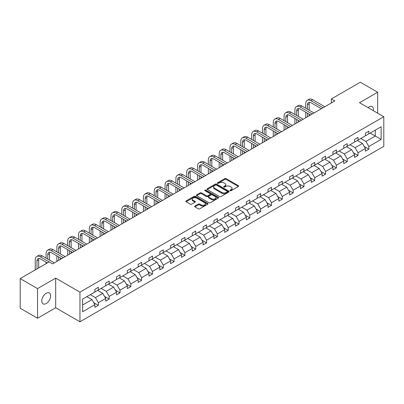 <?xml version="1.0" encoding="UTF-8"?>
<svg xmlns="http://www.w3.org/2000/svg" width="404" height="404" viewBox="0 0 404 404"><rect width="100%" height="100%" fill="white"/><g stroke="black" fill="none" stroke-linecap="round" stroke-linejoin="round"><path stroke-width="0.61" d="M230.23 190.668A0.672 0.389 0 0 0 231.184 190.668L238.416 186.491A0.965 0.556 0 0 0 238.698 186.103A0.965 0.556 0 0 0 238.416 185.709L226.164 178.634A0.965 0.556 0 0 0 224.801 178.634L217.569 182.81A0.672 0.389 0 0 0 217.372 183.083A0.672 0.389 0 0 0 217.569 183.36A0.672 0.389 0 0 0 218.519 183.36L219.458 182.82A3.08 1.778 0 0 1 223.816 182.82L224.836 183.406A3.08 1.778 0 0 1 225.735 184.663A3.08 1.778 0 0 1 224.836 185.926L223.897 186.466A0.672 0.389 0 0 0 223.7 186.739A0.672 0.389 0 0 0 223.897 187.012A0.672 0.389 0 0 0 224.851 187.012L225.791 186.471A3.08 1.778 0 0 1 230.144 186.471L231.164 187.062A3.08 1.778 0 0 1 232.068 188.32A3.08 1.778 0 0 1 231.164 189.577L230.23 190.117A0.672 0.389 0 0 0 230.033 190.395A0.672 0.389 0 0 0 230.23 190.668L230.23 190.117M46.208 303.535A6.277 3.626 120 0 0 50.308 298.006A6.277 3.626 120 0 0 49.349 292.976A6.277 3.626 120 0 0 46.208 293.289A6.277 3.626 120 0 0 42.107 298.819A6.277 3.626 120 0 0 43.071 303.848A6.277 3.626 120 0 0 46.208 303.535M373.326 110.671A6.277 3.626 120 0 0 372.129 106.621A6.277 3.626 120 0 0 368.993 106.929A6.277 3.626 120 0 0 368.024 107.61M194.915 206.065A0.965 0.556 0 0 0 194.632 206.459A0.965 0.556 0 0 0 194.915 206.853L198.354 208.838A0.965 0.556 0 0 0 199.712 208.838L207.747 204.202A0.965 0.556 0 0 0 208.03 203.808A0.965 0.556 0 0 0 207.747 203.414L195.496 196.339A0.965 0.556 0 0 0 194.132 196.339L186.098 200.975A0.965 0.556 0 0 0 185.815 201.369A0.965 0.556 0 0 0 186.098 201.763L190.254 204.161A0.965 0.556 0 0 0 191.612 204.161L195.051 202.177A0.965 0.556 0 0 0 195.334 201.783A0.965 0.556 0 0 0 195.051 201.389L192.991 200.202A2.575 1.485 0 0 1 192.238 199.152A2.575 1.485 0 0 1 193.829 197.773A2.575 1.485 0 0 1 196.632 198.096L204.702 202.757A2.575 1.485 0 0 1 205.454 203.808A2.575 1.485 0 0 1 203.863 205.181A2.575 1.485 0 0 1 201.061 204.858L199.712 204.081A0.965 0.556 0 0 0 198.354 204.081L194.915 206.065L194.915 206.853M55.676 278.129L37.537 288.602L20.2 278.593L20.2 308.222L37.537 318.236L55.676 307.762L79.952 321.776L79.952 292.148L55.676 278.129L55.676 307.762M377.664 113.176L377.664 92.233L359.525 102.707L383.8 116.721L79.952 292.148M377.664 92.233L360.323 82.224L331.366 98.94L331.366 102.944M20.2 278.593L49.157 261.873L52.626 263.878L334.835 100.944L331.366 98.94M219.523 196.612A0.965 0.556 0 0 0 220.887 196.612L228.922 191.976A0.965 0.556 0 0 0 229.199 191.582A0.965 0.556 0 0 0 228.922 191.188L216.665 184.113A0.965 0.556 0 0 0 215.302 184.113L207.272 188.754A0.965 0.556 0 0 0 206.989 189.148A0.965 0.556 0 0 0 207.272 189.542L219.523 196.612M205.192 190.814A0.672 0.389 0 0 1 205.873 190.91L205.873 190.107L218.332 197.303A0.965 0.556 0 0 1 218.614 197.697A0.965 0.556 0 0 1 218.332 198.086L210.302 202.727A0.965 0.556 0 0 1 208.939 202.727L196.682 195.652L196.682 194.864A0.965 0.556 0 0 0 196.405 195.258A0.965 0.556 0 0 0 196.682 195.652M196.682 194.864L200.121 192.88A0.965 0.556 0 0 1 201.485 192.88L206.454 195.748A0.965 0.556 0 0 0 207.818 195.748L210.095 194.435A0.965 0.556 0 0 0 210.378 194.041A0.965 0.556 0 0 0 210.095 193.647L204.924 190.658A0.672 0.389 0 0 1 204.727 190.385A0.672 0.389 0 0 1 205.141 190.026A0.672 0.389 0 0 1 205.873 190.107M37.537 288.602L37.537 318.236M82.623 299.091L94.895 292.006L94.895 289.325L98.364 287.32L98.364 290.001L105.717 285.759L105.717 283.078L109.186 281.073L109.186 283.754L116.534 279.512L116.534 276.831L120.003 274.826L120.003 277.508L127.356 273.266L127.356 270.584L130.825 268.579L130.825 271.266L138.173 267.019L138.173 264.337L141.642 262.332L141.642 265.019L148.995 260.772L148.995 258.09L152.465 256.086L152.465 258.772L159.812 254.525L159.812 251.844L163.282 249.839L163.282 252.525L170.634 248.278L170.634 245.597L174.104 243.592L174.104 246.278L181.452 242.031L181.452 239.35L184.921 237.345L184.921 240.032L192.274 235.784L192.274 233.103L195.743 231.103L195.743 233.785L203.091 229.538L203.091 226.856L206.56 224.856L206.56 227.538L213.913 223.291L213.913 220.609L217.377 218.609L217.377 221.291L224.73 217.044L224.73 214.362L228.199 212.363L228.199 215.044L235.552 210.797L235.552 208.116L239.017 206.116L239.017 208.797L246.369 204.55L246.369 201.869L249.839 199.869L249.839 202.55L257.191 198.308L257.191 195.622L260.656 193.622L260.656 196.304L268.009 192.062L268.009 189.375L271.478 187.375L271.478 190.057L278.831 185.815L278.831 183.128L282.295 181.128L282.295 183.81L289.648 179.568L289.648 176.881L293.117 174.882L293.117 177.563L300.47 173.321L300.47 170.634L303.934 168.635L303.934 171.316L311.287 167.074L311.287 164.388L314.756 162.388L314.756 165.069L322.109 160.827L322.109 158.146L325.574 156.141L325.574 158.822L332.926 154.581L332.926 151.899L336.396 149.894L336.396 152.576L343.748 148.334L343.748 145.652L347.213 143.647L347.213 146.329L354.566 142.087L354.566 139.405L358.035 137.4L358.035 140.082L365.388 135.84L365.388 133.158L368.852 131.154L368.852 133.84L381.129 126.75L381.129 139.405L368.852 146.49L368.852 149.172L365.388 151.177L365.388 148.495L358.035 152.737L358.035 155.419L354.566 157.424L354.566 154.742L347.213 158.984L347.213 161.666L343.748 163.671L343.748 160.989L336.396 165.231L336.396 167.912L332.926 169.917L332.926 167.231L325.574 171.478L325.574 174.159L322.109 176.164L322.109 173.478L314.756 177.725L314.756 180.406L311.287 182.411L311.287 179.724L303.934 183.972L303.934 186.653L300.47 188.658L300.47 185.971L293.117 190.218L293.117 192.9L289.648 194.905L289.648 192.218L282.295 196.465L282.295 199.147L278.831 201.152L278.831 198.465L271.478 202.712L271.478 205.394L268.009 207.393L268.009 204.712L260.656 208.959L260.656 211.64L257.191 213.64L257.191 210.959L249.839 215.206L249.839 217.887L246.369 219.887L246.369 217.206L239.017 221.453L239.017 224.134L235.552 226.134L235.552 223.452L228.199 227.699L228.199 230.381L224.73 232.381L224.73 229.699L217.377 233.946L217.377 236.628L213.913 238.628L213.913 235.946L206.56 240.188L206.56 242.875L203.091 244.874L203.091 242.193L195.743 246.435L195.743 249.122L192.274 251.121L192.274 248.44L184.921 252.682L184.921 255.368L181.452 257.368L181.452 254.687L174.104 258.929L174.104 261.615L170.634 263.615L170.634 260.934L163.282 265.175L163.282 267.862L159.812 269.862L159.812 267.18L152.465 271.422L152.465 274.109L148.995 276.109L148.995 273.427L141.642 277.669L141.642 280.351L138.173 282.356L138.173 279.674L130.825 283.916L130.825 286.598L127.356 288.602L127.356 285.921L120.003 290.163L120.003 292.844L116.534 294.849L116.534 292.168L109.186 296.41L109.186 299.091L105.717 301.096L105.717 298.415L98.364 302.657L98.364 305.338L94.895 307.343L94.895 304.656L82.623 311.747L82.623 299.091M79.952 321.776L383.8 146.349L383.8 116.721M97.672 290.405L102.803 293.365L95.45 297.612L90.319 294.647M95.45 297.612L98.364 302.657M102.803 293.365L105.717 298.415M94.895 291.365L95.45 291.683L98.364 290.001M108.489 284.158L113.625 287.123L106.272 291.365L101.136 288.4M106.272 291.365L109.186 296.41M113.625 287.123L116.534 292.168M105.717 285.118L106.272 285.436L109.186 283.754M119.311 277.912L124.442 280.876L117.089 285.118L111.959 282.154M117.089 285.118L120.003 290.163M124.442 280.876L127.356 285.921M116.534 278.871L117.089 279.194L120.003 277.508M130.128 271.665L135.264 274.629L127.911 278.871L122.776 275.907M127.911 278.871L130.825 283.916M135.264 274.629L138.173 279.674M127.356 272.624L127.911 272.947L130.825 271.266M140.951 265.418L146.081 268.382L138.729 272.624L133.598 269.66M138.729 272.624L141.642 277.669M146.081 268.382L148.995 273.427M138.173 266.377L138.729 266.701L141.642 265.019M151.768 259.171L156.904 262.135L149.551 266.377L144.415 263.413M149.551 266.377L152.465 271.422M156.904 262.135L159.812 267.18M148.995 260.131L149.551 260.454L152.465 258.772M162.59 252.924L167.721 255.889L160.368 260.131L155.237 257.166M160.368 260.131L163.282 265.175M167.721 255.889L170.634 260.934M159.812 253.884L160.368 254.207L163.282 252.525M173.407 246.677L178.543 249.642L171.19 253.884L166.054 250.919M171.19 253.884L174.104 258.929M178.543 249.642L181.452 254.687M170.634 247.637L171.19 247.96L174.104 246.278M184.229 240.431L189.36 243.395L182.007 247.637L176.876 244.678M182.007 247.637L184.921 252.682M189.36 243.395L192.274 248.44M181.452 241.39L182.007 241.713L184.921 240.032M195.046 234.184L200.177 237.148L192.829 241.39L187.693 238.431M192.829 241.39L195.743 246.435M200.177 237.148L203.091 242.193M192.274 235.143L192.829 235.466L195.743 233.785M205.868 227.937L210.999 230.901L203.646 235.143L198.516 232.184M203.646 235.143L206.56 240.188M210.999 230.901L213.913 235.946M203.091 228.896L203.646 229.219L206.56 227.538M216.685 221.69L221.816 224.654L214.468 228.896L209.333 225.937M214.468 228.896L217.377 233.946M221.816 224.654L224.73 229.699M213.913 222.649L214.468 222.973L217.377 221.291M227.508 215.443L232.638 218.407L225.286 222.649L220.155 219.69M225.286 222.649L228.199 227.699M232.638 218.407L235.552 223.452M224.73 216.408L225.286 216.726L228.199 215.044M238.325 209.196L243.455 212.161L236.108 216.408L230.972 213.443M236.108 216.408L239.017 221.453M243.455 212.161L246.369 217.206M235.552 210.161L236.108 210.479L239.017 208.797M249.147 202.949L254.278 205.914L246.925 210.161L241.794 207.196M246.925 210.161L249.839 215.206M254.278 205.914L257.191 210.959M246.369 203.914L246.925 204.232L249.839 202.55M259.964 196.703L265.095 199.667L257.747 203.914L252.611 200.95M257.747 203.914L260.656 208.959M265.095 199.667L268.009 204.712M257.191 197.667L257.747 197.985L260.656 196.304M270.786 190.456L275.917 193.42L268.564 197.667L263.433 194.703M268.564 197.667L271.478 202.712M275.917 193.42L278.831 198.465M268.009 191.42L268.564 191.738L271.478 190.057M281.603 184.209L286.734 187.173L279.386 191.42L274.25 188.456M279.386 191.42L282.295 196.465M286.734 187.173L289.648 192.218M278.831 185.173L279.386 185.492L282.295 183.81M292.425 177.962L297.556 180.926L290.203 185.173L285.072 182.209M290.203 185.173L293.117 190.218M297.556 180.926L300.47 185.971M289.648 178.927L290.203 179.245L293.117 177.563M303.242 171.72L308.373 174.679L301.025 178.927L295.89 175.962M301.025 178.927L303.934 183.972M308.373 174.679L311.287 179.724M300.47 172.68L301.025 172.998L303.934 171.316M314.065 165.473L319.195 168.433L311.843 172.68L306.712 169.715M311.843 172.68L314.756 177.725M319.195 168.433L322.109 173.478M311.287 166.433L311.843 166.751L314.756 165.069M324.882 159.227L330.012 162.186L322.665 166.433L317.529 163.469M322.665 166.433L325.574 171.478M330.012 162.186L332.926 167.231M322.109 160.186L322.665 160.504L325.574 158.822M335.704 152.98L340.835 155.939L333.482 160.186L328.351 157.222M333.482 160.186L336.396 165.231M340.835 155.939L343.748 160.989M332.926 153.939L333.482 154.257L336.396 152.576M346.521 146.733L351.652 149.692L344.304 153.939L339.168 150.975M344.304 153.939L347.213 158.984M351.652 149.692L354.566 154.742M343.748 147.692L344.304 148.01L347.213 146.329M357.338 140.486L362.474 143.45L355.121 147.692L349.99 144.728M355.121 147.692L358.035 152.737M362.474 143.45L365.388 148.495M354.566 141.445L355.121 141.764L358.035 140.082M370.17 133.078L375.306 136.042L365.943 141.445L360.807 138.481M365.943 141.445L368.852 146.49M381.129 139.405L375.306 136.042L375.306 130.113L381.129 126.75M365.388 135.199L365.943 135.522L368.852 133.84M82.623 305.02L91.986 299.611L86.85 296.652M91.986 299.611L94.895 304.656M364.241 146.511L368.852 149.172M353.424 152.757L358.035 155.419M342.602 159.004L347.213 161.666M331.785 165.251L336.396 167.912M320.963 171.498L325.574 174.159M310.146 177.745L314.756 180.406M299.324 183.992L303.934 186.653M288.506 190.239L293.117 192.9M277.684 196.485L282.295 199.147M266.867 202.732L271.478 205.394M256.045 208.979L260.656 211.64M245.228 215.226L249.839 217.887M234.406 221.473L239.017 224.134M223.589 227.72L228.199 230.381M212.767 233.966L217.377 236.628M201.95 240.208L206.56 242.875M191.127 246.455L195.743 249.122M180.31 252.702L184.921 255.368M169.488 258.949L174.104 261.615M158.671 265.196L163.282 267.862M147.849 271.443L152.465 274.109M137.032 277.689L141.642 280.351M126.21 283.936L130.825 286.598M115.392 290.183L120.003 292.844M104.57 296.43L109.186 299.091M93.753 302.677L98.364 305.338M230.497 190.764L231.164 190.38A3.08 1.778 0 0 0 232.068 189.123L232.068 188.32M225.735 184.663L225.735 185.466A3.08 1.778 0 0 1 224.836 186.724L224.169 187.108M238.416 185.709L238.416 186.491L226.164 179.432A0.965 0.556 0 0 0 224.801 179.432L217.837 183.456M228.922 191.188L228.922 191.976L216.665 184.916A0.965 0.556 0 0 0 215.302 184.916L207.282 189.547L207.272 188.754M227.22 191.86A0.672 0.389 0 0 0 227.417 191.582A0.672 0.389 0 0 0 227.22 191.309L216.463 185.098A0.672 0.389 0 0 0 215.509 185.098L214.519 185.668A3.08 1.778 0 0 0 213.62 186.926A3.08 1.778 0 0 0 214.519 188.183L221.872 192.43A3.08 1.778 0 0 0 226.23 192.43L227.22 191.86L227.22 192.657A0.672 0.389 0 0 0 227.417 192.385L227.417 191.582M213.62 186.926L213.62 187.729A3.08 1.778 0 0 0 214.519 188.986L214.519 188.183M227.22 192.657L226.23 193.228A3.08 1.778 0 0 1 221.872 193.228L214.519 188.986M196.697 195.657L200.121 193.683L200.121 192.88M210.378 194.041L210.378 194.839A0.965 0.556 0 0 1 210.095 195.233L207.818 196.551A0.965 0.556 0 0 1 206.454 196.551L201.485 193.683A0.965 0.556 0 0 0 200.121 193.683M205.873 190.91L218.322 198.096M211.61 198.728A2.575 1.485 0 0 0 214.418 199.051A2.575 1.485 0 0 0 216.009 197.677A2.575 1.485 0 0 0 215.251 196.622L212.413 194.986A0.965 0.556 0 0 0 211.05 194.986L208.767 196.299A0.965 0.556 0 0 0 208.484 196.692A0.965 0.556 0 0 0 208.767 197.086L211.61 198.728L211.61 199.526A2.575 1.485 0 0 0 214.418 199.849A2.575 1.485 0 0 0 216.009 198.475L216.009 197.677M208.484 196.692L208.484 197.495A0.965 0.556 0 0 0 208.767 197.884L208.767 197.086M211.61 199.526L208.767 197.884M205.454 203.808L205.454 204.606A2.575 1.485 0 0 1 203.863 205.979A2.575 1.485 0 0 1 201.061 205.661L199.712 204.884A0.965 0.556 0 0 0 198.354 204.884L194.93 206.858M192.238 199.152L192.238 199.95A2.575 1.485 0 0 0 192.991 201L192.991 200.202M195.036 202.182L192.991 201M207.737 204.207L195.496 197.142A0.965 0.556 0 0 0 194.132 197.142L186.113 201.773M305.727 108.201L305.727 103.717A7.358 4.247 60 0 1 307.247 100.349L308.984 99.349A7.358 4.247 60 0 1 312.661 99.712L324.811 106.727M307.247 100.349A7.358 4.247 60 0 1 310.929 100.712L323.079 107.732M321.347 108.732L310.929 102.717A4.904 2.833 -120 0 0 308.474 102.475A4.904 2.833 -120 0 0 307.459 104.717L307.459 109.201M309.499 102.247A4.904 2.833 -120 0 0 309.191 103.717L309.191 110.206M307.459 113.206L307.459 116.746M309.191 114.211L309.191 115.746M305.727 117.751L305.727 112.206M294.905 114.448L294.905 109.964A7.358 4.247 60 0 1 296.43 106.595L298.162 105.596A7.358 4.247 60 0 1 301.844 105.959L313.994 112.974M296.43 106.595A7.358 4.247 60 0 1 300.106 106.959L312.257 113.978M310.524 114.978L300.106 108.964A4.904 2.833 -120 0 0 297.657 108.721A4.904 2.833 -120 0 0 296.642 110.964L296.642 115.448M298.682 108.494A4.904 2.833 -120 0 0 298.374 109.964L298.374 116.453M296.642 119.453L296.642 122.993M298.374 120.458L298.374 121.993M294.905 123.993L294.905 118.453M284.088 120.695L284.088 116.211A7.358 4.247 60 0 1 285.608 112.842L287.345 111.842A7.358 4.247 60 0 1 291.021 112.206L303.172 119.22M285.608 112.842A7.358 4.247 60 0 1 289.289 113.206L301.44 120.225M299.707 121.225L289.289 115.211A4.904 2.833 -120 0 0 286.835 114.968A4.904 2.833 -120 0 0 285.82 117.21L285.82 121.695M287.86 114.741A4.904 2.833 -120 0 0 287.552 116.211L287.552 122.7M285.82 125.7L285.82 129.24M287.552 126.705L287.552 128.24M284.088 130.239L284.088 124.7M273.266 126.942L273.266 122.457A7.358 4.247 60 0 1 274.791 119.089L276.523 118.089A7.358 4.247 60 0 1 280.204 118.453L292.355 125.467M274.791 119.089A7.358 4.247 60 0 1 278.467 119.453L290.617 126.472M288.885 127.472L278.467 121.458A4.904 2.833 -120 0 0 276.018 121.215A4.904 2.833 -120 0 0 275.003 123.457L275.003 127.942M277.043 120.988A4.904 2.833 -120 0 0 276.735 122.457L276.735 128.947M275.003 131.946L275.003 135.486M276.735 132.946L276.735 134.487M273.266 136.486L273.266 130.947M262.449 133.189L262.449 128.704A7.358 4.247 60 0 1 263.969 125.336L265.706 124.336A7.358 4.247 60 0 1 269.382 124.7L281.532 131.714M263.969 125.336A7.358 4.247 60 0 1 267.65 125.7L279.8 132.714M278.068 133.719L267.65 127.704A4.904 2.833 -120 0 0 265.196 127.462A4.904 2.833 -120 0 0 264.181 129.704L264.181 134.189M266.221 127.235A4.904 2.833 -120 0 0 265.913 128.704L265.913 135.194M264.181 138.193L264.181 141.733M265.913 139.193L265.913 140.733M262.449 142.733L262.449 137.193M251.626 139.436L251.626 134.951A7.358 4.247 60 0 1 253.151 131.583L254.884 130.583A7.358 4.247 60 0 1 258.565 130.947L270.715 137.961M253.151 131.583A7.358 4.247 60 0 1 256.828 131.946L268.983 138.961M267.246 139.966L256.828 133.951A4.904 2.833 -120 0 0 254.379 133.709A4.904 2.833 -120 0 0 253.364 135.951L253.364 140.435M255.404 133.482A4.904 2.833 -120 0 0 255.096 134.951L255.096 141.435M253.364 144.44L253.364 147.98M255.096 145.44L255.096 146.98M251.626 148.98L251.626 143.44M240.809 145.682L240.809 141.198A7.358 4.247 60 0 1 242.334 137.83L244.067 136.83A7.358 4.247 60 0 1 247.743 137.193L259.893 144.208M242.334 137.83A7.358 4.247 60 0 1 246.011 138.193L258.161 145.208M256.429 146.213L246.011 140.198A4.904 2.833 -120 0 0 243.556 139.956A4.904 2.833 -120 0 0 242.541 142.198L242.541 146.682M244.582 139.728A4.904 2.833 -120 0 0 244.279 141.198L244.279 147.682M242.541 150.687L242.541 154.227M244.279 151.687L244.279 153.227M240.809 155.227L240.809 149.687M229.987 151.929L229.987 147.445A7.358 4.247 60 0 1 231.512 144.077L233.244 143.077A7.358 4.247 60 0 1 236.926 143.44L249.076 150.455M231.512 144.077A7.358 4.247 60 0 1 235.189 144.44L247.344 151.455M245.607 152.459L235.189 146.445A4.904 2.833 -120 0 0 232.739 146.203A4.904 2.833 -120 0 0 231.724 148.445L231.724 152.929M233.764 145.975A4.904 2.833 -120 0 0 233.456 147.445L233.456 153.929M231.724 156.934L231.724 160.474M233.456 157.934L233.456 159.474M229.987 161.474L229.987 155.934M219.17 158.176L219.17 153.692A7.358 4.247 60 0 1 220.695 150.323L222.427 149.323A7.358 4.247 60 0 1 226.104 149.687L238.254 156.702M220.695 150.323A7.358 4.247 60 0 1 224.371 150.687L236.522 157.701M234.79 158.706L224.371 152.692A4.904 2.833 -120 0 0 221.917 152.444A4.904 2.833 -120 0 0 220.902 154.692L220.902 159.176M222.942 152.222A4.904 2.833 -120 0 0 222.639 153.692L222.639 160.176M220.902 163.181L220.902 166.721M222.639 164.181L222.639 165.721M219.17 167.721L219.17 162.181M208.348 164.423L208.348 159.939A7.358 4.247 60 0 1 209.873 156.57L211.605 155.57A7.358 4.247 60 0 1 215.287 155.934L227.437 162.948M209.873 156.57A7.358 4.247 60 0 1 213.549 156.934L225.705 163.948M223.968 164.948L213.549 158.939A4.904 2.833 -120 0 0 211.1 158.691A4.904 2.833 -120 0 0 210.085 160.938L210.085 165.423M212.125 158.469A4.904 2.833 -120 0 0 211.817 159.939L211.817 166.423M210.085 169.428L210.085 172.968M211.817 170.427L211.817 171.968M208.348 173.967L208.348 168.428M197.531 170.67L197.531 166.185A7.358 4.247 60 0 1 199.056 162.817L200.788 161.817A7.358 4.247 60 0 1 204.464 162.181L216.615 169.195M199.056 162.817A7.358 4.247 60 0 1 202.732 163.181L214.883 170.195M213.15 171.195L202.732 165.18A4.904 2.833 -120 0 0 200.278 164.938A4.904 2.833 -120 0 0 199.263 167.185L199.263 171.67M201.303 164.716A4.904 2.833 -120 0 0 201 166.185L201 172.67M199.263 175.674L199.263 179.214M201 176.674L201 178.214M197.531 180.214L197.531 174.674M186.709 176.917L186.709 172.432A7.358 4.247 60 0 1 188.234 169.064L189.966 168.064A7.358 4.247 60 0 1 193.647 168.428L205.798 175.442M188.234 169.064A7.358 4.247 60 0 1 191.91 169.428L204.065 176.442M202.328 177.442L191.91 171.427A4.904 2.833 -120 0 0 189.461 171.185A4.904 2.833 -120 0 0 188.446 173.432L188.446 177.917M190.486 170.963A4.904 2.833 -120 0 0 190.178 172.432L190.178 178.916M188.446 181.921L188.446 185.461M190.178 182.921L190.178 184.461M186.709 186.461L186.709 180.921M175.892 183.163L175.892 178.679A7.358 4.247 60 0 1 177.417 175.311L179.149 174.311A7.358 4.247 60 0 1 182.825 174.674L194.975 181.689M177.417 175.311A7.358 4.247 60 0 1 181.093 175.674L193.243 182.689M191.511 183.689L181.093 177.674A4.904 2.833 -120 0 0 178.639 177.432A4.904 2.833 -120 0 0 177.624 179.679L177.624 184.163M179.664 177.204A4.904 2.833 -120 0 0 179.361 178.679L179.361 185.163M177.624 188.168L177.624 191.708M179.361 189.168L179.361 190.708M175.892 192.708L175.892 187.168M165.069 189.41L165.069 184.926A7.358 4.247 60 0 1 166.594 181.558L168.327 180.558A7.358 4.247 60 0 1 172.008 180.921L184.158 187.936M166.594 181.558A7.358 4.247 60 0 1 170.271 181.921L182.426 188.936M180.689 189.936L170.271 183.921A4.904 2.833 -120 0 0 167.822 183.679A4.904 2.833 -120 0 0 166.807 185.926L166.807 190.41M168.847 183.451A4.904 2.833 -120 0 0 168.539 184.926L168.539 191.41M166.807 194.415L166.807 197.955M168.539 195.415L168.539 196.95M165.069 198.955L165.069 193.415M154.252 195.657L154.252 191.173A7.358 4.247 60 0 1 155.777 187.804L157.51 186.799A7.358 4.247 60 0 1 161.186 187.168L173.336 194.183M155.777 187.804A7.358 4.247 60 0 1 159.454 188.168L171.604 195.183M169.872 196.182L159.454 190.168A4.904 2.833 -120 0 0 156.999 189.925A4.904 2.833 -120 0 0 155.984 192.173L155.984 196.657M158.025 189.698A4.904 2.833 -120 0 0 157.722 191.173L157.722 197.657M155.984 200.662L155.984 204.202M157.722 201.662L157.722 203.197M154.252 205.202L154.252 199.662M143.43 201.904L143.43 197.415A7.358 4.247 60 0 1 144.955 194.051L146.687 193.046A7.358 4.247 60 0 1 150.369 193.415L162.519 200.429M144.955 194.051A7.358 4.247 60 0 1 148.632 194.415L160.787 201.429M159.05 202.429L148.632 196.415A4.904 2.833 -120 0 0 146.182 196.172A4.904 2.833 -120 0 0 145.167 198.42L145.167 202.904M147.208 195.945A4.904 2.833 -120 0 0 146.899 197.415L146.899 203.904M145.167 206.909L145.167 210.449M146.899 207.909L146.899 209.444M143.43 211.449L143.43 205.904M132.613 208.151L132.613 203.661A7.358 4.247 60 0 1 134.138 200.298L135.87 199.293A7.358 4.247 60 0 1 139.547 199.662L151.697 206.676M134.138 200.298A7.358 4.247 60 0 1 137.814 200.662L149.965 207.676M148.233 208.676L137.814 202.662A4.904 2.833 -120 0 0 135.36 202.419A4.904 2.833 -120 0 0 134.345 204.666L134.345 209.151M136.385 202.192A4.904 2.833 -120 0 0 136.082 203.661L136.082 210.151M134.345 213.155L134.345 216.696M136.082 214.155L136.082 215.691M132.613 217.695L132.613 212.151M121.791 214.393L121.791 209.908A7.358 4.247 60 0 1 123.316 206.545L125.048 205.54A7.358 4.247 60 0 1 128.73 205.904L140.88 212.923M123.316 206.545A7.358 4.247 60 0 1 126.992 206.909L139.148 213.923M137.411 214.923L126.992 208.908A4.904 2.833 -120 0 0 124.543 208.666A4.904 2.833 -120 0 0 123.528 210.913L123.528 215.398M125.568 208.439A4.904 2.833 -120 0 0 125.26 209.908L125.26 216.398M123.528 219.402L123.528 222.942M125.26 220.402L125.26 221.937M121.791 223.942L121.791 218.397M110.974 220.64L110.974 216.155A7.358 4.247 60 0 1 112.499 212.792L114.231 211.787A7.358 4.247 60 0 1 117.907 212.151L130.058 219.17M112.499 212.792A7.358 4.247 60 0 1 116.175 213.155L128.326 220.17M126.593 221.17L116.175 215.155A4.904 2.833 -120 0 0 113.721 214.913A4.904 2.833 -120 0 0 112.706 217.16L112.706 221.644M114.746 214.686A4.904 2.833 -120 0 0 114.443 216.155L114.443 222.644M112.706 225.649L112.706 229.184M114.443 226.649L114.443 228.184M110.974 230.189L110.974 224.644M100.152 226.886L100.152 222.402A7.358 4.247 60 0 1 101.677 219.034L103.409 218.034A7.358 4.247 60 0 1 107.09 218.397L119.241 225.417M101.677 219.034A7.358 4.247 60 0 1 105.353 219.402L117.508 226.417M115.771 227.417L105.353 221.402A4.904 2.833 -120 0 0 102.904 221.16A4.904 2.833 -120 0 0 101.889 223.407L101.889 227.891M103.929 220.932A4.904 2.833 -120 0 0 103.621 222.402L103.621 228.891M101.889 231.896L101.889 235.431M103.621 232.896L103.621 234.431M100.152 236.436L100.152 230.891M89.335 233.133L89.335 228.649A7.358 4.247 60 0 1 90.86 225.281L92.592 224.281A7.358 4.247 60 0 1 96.268 224.644L108.423 231.664M90.86 225.281A7.358 4.247 60 0 1 94.536 225.649L106.686 232.664M104.954 233.663L94.536 227.649A4.904 2.833 -120 0 0 92.082 227.407A4.904 2.833 -120 0 0 91.067 229.649L91.067 234.138M93.107 227.179A4.904 2.833 -120 0 0 92.804 228.649L92.804 235.138M91.067 238.138L91.067 241.678M92.804 239.143L92.804 240.678M89.335 242.683L89.335 237.138M78.512 239.38L78.512 234.896A7.358 4.247 60 0 1 80.037 231.527L81.775 230.527A7.358 4.247 60 0 1 85.451 230.891L97.601 237.906M80.037 231.527A7.358 4.247 60 0 1 83.719 231.896L95.869 238.91M94.132 239.91L83.719 233.896A4.904 2.833 -120 0 0 81.265 233.653A4.904 2.833 -120 0 0 80.25 235.896L80.25 240.385M82.29 233.426A4.904 2.833 -120 0 0 81.982 234.896L81.982 241.385M80.25 244.385L80.25 247.925M81.982 245.39L81.982 246.925M78.512 248.93L78.512 243.385M67.695 245.627L67.695 241.143A7.358 4.247 60 0 1 69.22 237.774L70.953 236.774A7.358 4.247 60 0 1 74.629 237.138L86.784 244.152M69.22 237.774A7.358 4.247 60 0 1 72.897 238.138L85.047 245.157M83.315 246.157L72.897 240.143A4.904 2.833 -120 0 0 70.442 239.9A4.904 2.833 -120 0 0 69.427 242.142L69.427 246.627M71.468 239.673A4.904 2.833 -120 0 0 71.165 241.143L71.165 247.632M69.427 250.632L69.427 254.172M71.165 251.636L71.165 253.172M67.695 255.177L67.695 249.632M56.873 251.874L56.873 247.389A7.358 4.247 60 0 1 58.398 244.021L60.135 243.021A7.358 4.247 60 0 1 63.812 243.385L75.962 250.399M58.398 244.021A7.358 4.247 60 0 1 62.08 244.385L74.23 251.404M72.493 252.404L62.08 246.389A4.904 2.833 -120 0 0 59.625 246.147A4.904 2.833 -120 0 0 58.61 248.389L58.61 252.874M60.651 245.92A4.904 2.833 -120 0 0 60.342 247.389L60.342 253.879M58.61 256.878L58.61 260.418M60.342 257.883L60.342 259.419M56.873 261.418L56.873 255.878M46.056 258.121L46.056 253.636A7.358 4.247 60 0 1 47.581 250.268L49.313 249.268A7.358 4.247 60 0 1 52.99 249.632L65.145 256.646M47.581 250.268A7.358 4.247 60 0 1 51.258 250.632L63.408 257.651M61.676 258.651L51.258 252.636A4.904 2.833 -120 0 0 48.803 252.394A4.904 2.833 -120 0 0 47.788 254.636L47.788 259.121M49.833 252.167A4.904 2.833 -120 0 0 49.525 253.636L49.525 260.125M46.056 263.666L46.056 262.125M35.239 269.907L35.239 259.883A7.358 4.247 60 0 1 36.759 256.515L38.496 255.515A7.358 4.247 60 0 1 42.173 255.878L54.323 262.893M36.759 256.515A7.358 4.247 60 0 1 40.44 256.878L49.121 261.893M47.389 262.893L40.44 258.883A4.904 2.833 -120 0 0 37.986 258.641A4.904 2.833 -120 0 0 36.971 260.883L36.971 268.907M39.011 258.414A4.904 2.833 -120 0 0 38.703 259.883L38.703 267.908M231.164 190.38L231.164 189.577M223.897 187.012L223.897 186.466M224.836 186.724L224.836 185.926M217.569 183.36L217.569 182.81M224.801 179.432L224.801 178.634M226.164 179.432L226.164 178.634M215.302 184.916L215.302 184.113M216.665 184.916L216.665 184.113M221.872 193.228L221.872 192.43M226.23 193.228L226.23 192.43M201.485 193.683L201.485 192.88M206.454 196.551L206.454 195.748M207.818 196.551L207.818 195.748M210.095 195.233L210.095 194.435M218.332 198.086L218.332 197.303M198.354 204.884L198.354 204.081M199.712 204.884L199.712 204.081M201.061 205.661L201.061 204.858M195.051 202.177L195.051 201.389M186.098 201.763L186.098 200.975M194.132 197.142L194.132 196.339M195.496 197.142L195.496 196.339M207.747 204.202L207.747 203.414M312.661 99.712L310.929 100.712M309.191 103.717L307.459 104.717M301.844 105.959L300.106 106.959M298.374 109.964L296.642 110.964M291.021 112.206L289.289 113.206M287.552 116.211L285.82 117.21M280.204 118.453L278.467 119.453M276.735 122.457L275.003 123.457M269.382 124.7L267.65 125.7M265.913 128.704L264.181 129.704M258.565 130.947L256.828 131.946M255.096 134.951L253.364 135.951M247.743 137.193L246.011 138.193M244.279 141.198L242.541 142.198M236.926 143.44L235.189 144.44M233.456 147.445L231.724 148.445M226.104 149.687L224.371 150.687M222.639 153.692L220.902 154.692M215.287 155.934L213.549 156.934M211.817 159.939L210.085 160.938M204.464 162.181L202.732 163.181M201 166.185L199.263 167.185M193.647 168.428L191.91 169.428M190.178 172.432L188.446 173.432M182.825 174.674L181.093 175.674M179.361 178.679L177.624 179.679M172.008 180.921L170.271 181.921M168.539 184.926L166.807 185.926M161.186 187.168L159.454 188.168M157.722 191.173L155.984 192.173M150.369 193.415L148.632 194.415M146.899 197.415L145.167 198.42M139.547 199.662L137.814 200.662M136.082 203.661L134.345 204.666M128.73 205.904L126.992 206.909M125.26 209.908L123.528 210.913M117.907 212.151L116.175 213.155M114.443 216.155L112.706 217.16M107.09 218.397L105.353 219.402M103.621 222.402L101.889 223.407M96.268 224.644L94.536 225.649M92.804 228.649L91.067 229.649M85.451 230.891L83.719 231.896M81.982 234.896L80.25 235.896M74.629 237.138L72.897 238.138M71.165 241.143L69.427 242.142M63.812 243.385L62.08 244.385M60.342 247.389L58.61 248.389M52.99 249.632L51.258 250.632M49.525 253.636L47.788 254.636M42.173 255.878L40.44 256.878M38.703 259.883L36.971 260.883"/></g></svg>
